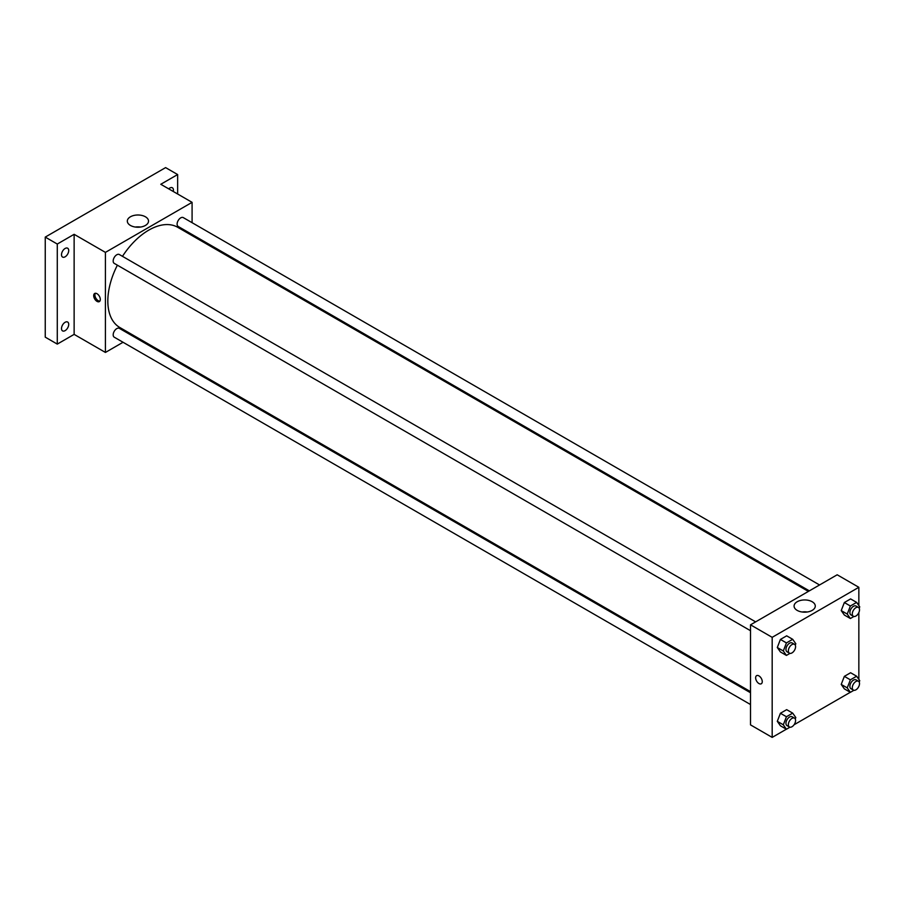 <?xml version="1.0" encoding="UTF-8"?>
<svg xmlns="http://www.w3.org/2000/svg" width="905" height="905" viewBox="0 0 905 905"><rect width="100%" height="100%" fill="white"/><g stroke="black" fill="none" stroke-linecap="round" stroke-linejoin="round"><path stroke-width="1.36" d="M123.046 342.271L105.421 352.441L74.131 334.375L57.287 344.104L45.25 337.158L45.25 237.099L165.604 167.606L177.64 174.552L177.64 194.009M134.212 335.823L133.261 336.377M65.103 330.642A5.102 2.953 -60 0 1 62.558 330.891A5.102 2.953 -60 0 1 61.778 326.796A5.102 2.953 -60 0 1 65.103 322.293A5.102 2.953 -60 0 1 67.66 322.044A5.102 2.953 -60 0 1 68.441 326.139A5.102 2.953 -60 0 1 65.103 330.642M65.103 256.816A5.102 2.953 -60 0 1 62.558 257.065A5.102 2.953 -60 0 1 61.778 252.97A5.102 2.953 -60 0 1 65.103 248.479A5.102 2.953 -60 0 1 67.66 248.219A5.102 2.953 -60 0 1 68.441 252.314A5.102 2.953 -60 0 1 65.103 256.816M74.131 334.375L74.131 234.316L57.287 244.045L45.25 237.099M57.287 344.104L57.287 244.045M105.421 352.441L105.421 252.382L74.131 234.316M105.421 252.382L192.086 202.347L160.785 184.281L177.64 174.552M130.433 225.436A10.6 6.12 180 0 1 127.322 221.114A10.6 6.12 180 0 1 137.922 214.994A10.6 6.12 180 0 1 148.522 221.114A10.6 6.12 180 0 1 141.983 226.77A10.6 6.12 180 0 1 130.433 225.436M168.715 188.862A5.102 2.953 -60 0 1 169.812 188.025A5.102 2.953 -60 0 1 172.369 187.776A5.102 2.953 -60 0 1 173.251 191.487M117.379 265.176A57.875 33.406 120 0 0 107.831 301.026A57.875 33.406 120 0 0 119.822 327.508L750.517 691.646M808.391 591.418L177.685 227.279A57.875 33.406 120 0 0 122.48 256.33M192.086 202.347L192.086 222.698M192.086 234.486L192.086 235.594M819.557 584.969L183.274 217.607A5.102 2.953 120 0 0 179.337 218.976A5.102 2.953 120 0 0 177.109 224.112A5.102 2.953 120 0 0 178.172 226.454L809.353 590.863M750.517 692.755L119.336 328.345A5.102 2.953 120 0 0 115.41 329.714A5.102 2.953 120 0 0 113.182 334.85A5.102 2.953 120 0 0 114.234 337.18L750.517 704.543M750.517 630.717L114.234 263.366A5.102 2.953 -60 0 1 114.234 257.461A5.102 2.953 -60 0 1 119.336 254.52L755.63 621.871M100.308 299.453A4.683 2.704 60 0 1 99.346 301.603A4.683 2.704 60 0 1 94.663 298.899A4.683 2.704 60 0 1 94.663 293.492A4.683 2.704 60 0 1 98.272 294.747A4.683 2.704 60 0 1 100.308 299.453M99.867 301.116A4.683 2.704 60 0 1 95.873 298.198A4.683 2.704 60 0 1 95.353 293.277M135.354 227.053A10.6 6.12 180 0 1 140.49 227.053M786.366 729.204L772.18 737.394L750.517 724.882L750.517 624.823L837.182 574.788L858.845 587.3L858.845 605.547M858.845 686.397L858.008 687.845M850.293 692.291L794.07 724.758M844.354 615.038L841.22 610.592L844.354 602.526L850.61 598.918L844.354 602.526L841.22 610.592L844.354 615.038L850.372 618.511L847.238 614.065L850.372 606.011L856.628 602.391L859.75 606.848L859.207 608.25M780.415 725.776L777.293 721.319L780.415 713.264L786.671 709.656L780.415 713.264L777.293 721.319L780.415 725.776L786.434 729.249L783.311 724.803L786.434 716.737L792.69 713.129L795.823 717.575L795.269 718.977M858.845 612.572L858.845 679.372M772.18 737.394L772.18 637.335L858.845 587.3M844.354 688.863L841.22 684.418L844.354 676.352L850.61 672.743L844.354 676.352L841.22 684.418L844.354 688.863L850.372 692.336L847.238 687.891L850.372 679.825L856.628 676.216L859.75 680.662L859.207 682.076M780.415 651.951L777.293 647.505L780.415 639.439L786.671 635.83L780.415 639.439L777.293 647.505L780.415 651.951L786.434 655.424L783.311 650.978L786.434 642.912L792.69 639.303L795.823 643.749L795.269 645.163M772.18 637.335L750.517 624.823M797.181 610.389A10.6 6.12 180 0 1 794.081 606.067A10.6 6.12 180 0 1 804.681 599.947A10.6 6.12 180 0 1 815.281 606.067A10.6 6.12 180 0 1 808.742 611.712A10.6 6.12 180 0 1 797.181 610.389M762.259 681.623A4.683 2.704 60 0 1 761.286 683.773A4.683 2.704 60 0 1 756.603 681.069A4.683 2.704 60 0 1 756.603 675.662A4.683 2.704 60 0 1 760.211 676.917A4.683 2.704 60 0 1 762.259 681.623M761.286 683.773A4.683 2.704 60 0 1 756.603 681.069A4.683 2.704 60 0 1 756.603 675.662M802.113 611.995A10.6 6.12 180 0 1 807.249 611.995M789.975 653.376L786.434 655.424M794.522 644.337L792.113 642.946A5.102 2.953 120 0 0 788.187 644.315A5.102 2.953 120 0 0 785.959 649.451A5.102 2.953 120 0 0 787.011 651.781L789.42 653.172A5.102 2.953 120 0 0 794.522 650.231A5.102 2.953 120 0 0 794.522 644.337A5.102 2.953 120 0 0 790.585 645.695A5.102 2.953 120 0 0 788.357 650.842A5.102 2.953 120 0 0 789.42 653.172M783.311 650.978L777.293 647.505M786.434 642.912L780.415 639.439M792.69 639.303L786.671 635.83M853.913 616.475L850.372 618.511M858.46 607.425L856.051 606.033A5.102 2.953 120 0 0 852.114 607.402A5.102 2.953 120 0 0 849.885 612.538A5.102 2.953 120 0 0 850.938 614.88L853.347 616.271A5.102 2.953 120 0 0 858.46 613.318A5.102 2.953 120 0 0 858.46 607.425A5.102 2.953 120 0 0 854.524 608.793A5.102 2.953 120 0 0 852.295 613.929A5.102 2.953 120 0 0 853.347 616.271M847.238 614.065L841.22 610.592M850.372 606.011L844.354 602.526M856.628 602.391L850.61 598.918M789.975 727.201L786.434 729.249M794.522 718.151L792.113 716.76A5.102 2.953 120 0 0 788.187 718.129A5.102 2.953 120 0 0 785.959 723.276A5.102 2.953 120 0 0 787.011 725.606L789.42 726.998A5.102 2.953 120 0 0 794.522 724.045A5.102 2.953 120 0 0 794.522 718.151A5.102 2.953 120 0 0 790.585 719.52A5.102 2.953 120 0 0 788.357 724.656A5.102 2.953 120 0 0 789.42 726.998M783.311 724.803L777.293 721.319M786.434 716.737L780.415 713.264M792.69 713.129L786.671 709.656M853.913 690.289L850.372 692.336M858.46 681.239L856.051 679.859A5.102 2.953 120 0 0 852.114 681.227A5.102 2.953 120 0 0 849.885 686.363A5.102 2.953 120 0 0 850.938 688.694L853.347 690.085A5.102 2.953 120 0 0 858.46 687.144A5.102 2.953 120 0 0 858.46 681.239A5.102 2.953 120 0 0 854.524 682.608A5.102 2.953 120 0 0 852.295 687.755A5.102 2.953 120 0 0 853.347 690.085M847.238 687.891L841.22 684.418M850.372 679.825L844.354 676.352M856.628 676.216L850.61 672.743"/></g></svg>

